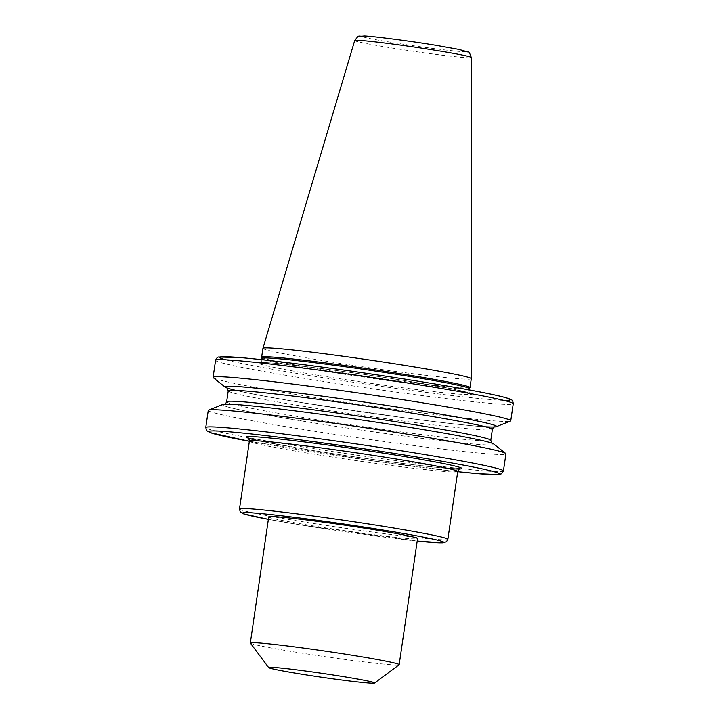 <?xml version="1.0" encoding="UTF-8"?>
<svg xmlns="http://www.w3.org/2000/svg" width="719" height="719" viewBox="0 0 719 719"><rect width="100%" height="100%" fill="white"/><g stroke="black" fill="none" stroke-linecap="round" stroke-linejoin="round"><path stroke-width="0.54" stroke-dasharray="3.6 2.7" d="M268.735 516.853A75.198 2.759 -171.7 0 0 312.289 525.751A75.198 2.759 -171.7 0 0 417.559 538.567M250.374 643.092A75.198 2.759 -171.7 0 0 293.882 651.872A75.198 2.759 -171.7 0 0 399.099 664.787M262.929 348.329A105.28 3.856 -171.7 0 0 323.892 360.785A105.28 3.856 -171.7 0 0 471.278 378.724M261.644 357.235A105.28 3.856 -171.7 0 0 322.597 369.62A105.28 3.856 -171.7 0 0 469.965 387.631M227.357 388.107A137.176 5.024 -171.7 0 0 360.093 411.601A137.176 5.024 -171.7 0 0 493.998 427.005M213.345 377.754A150.397 5.509 -171.7 0 0 300.183 395.153A150.397 5.509 -171.7 0 0 510.391 421.091M222.773 404.482A137.176 5.024 -171.7 0 0 301.89 420.983A137.176 5.024 -171.7 0 0 493.71 444.009M208.276 410.405A150.397 5.509 -171.7 0 0 295.365 428.182A150.397 5.509 -171.7 0 0 505.924 453.824M320.602 375.704A107.958 3.955 -171.7 0 0 462.119 394.336A107.958 3.955 -171.7 0 0 409.228 381.34A107.958 3.955 -171.7 0 0 267.711 362.7A107.958 3.955 -171.7 0 0 320.602 375.704M435.417 45.207A52.802 1.932 8.3 0 1 461.283 51.57A52.802 1.932 8.3 0 1 392.071 42.457A52.802 1.932 8.3 0 1 366.196 36.094A52.802 1.932 8.3 0 1 435.417 45.207M354.701 40.525A58.904 2.157 -171.7 0 0 388.808 47.508A58.904 2.157 -171.7 0 0 471.269 57.538M249.385 441.133A105.28 3.856 -171.7 0 0 310.347 453.581A105.28 3.856 -171.7 0 0 457.742 471.529M447.847 468.411A108.893 3.99 8.3 0 1 309.395 449.923A108.893 3.99 8.3 0 1 259.757 440.972M301.423 525.059A101.667 3.73 -171.7 0 0 417.2 541.048L301.36 525.05L268.376 519.343A101.667 3.73 -171.7 0 0 301.423 525.059M447.847 539.34A105.28 3.856 8.3 0 1 300.461 521.392A105.28 3.856 8.3 0 1 239.499 508.944M262.013 358.466A104.74 3.838 -171.7 0 0 322.651 370.788A104.74 3.838 -171.7 0 0 469.255 388.7M228.238 390.875A133.464 4.889 -171.7 0 0 305.521 406.657A133.464 4.889 -171.7 0 0 492.371 429.405M226.647 401.786A133.464 4.889 -171.7 0 0 303.93 417.568A133.464 4.889 -171.7 0 0 490.78 440.316M503.417 470.963A150.397 5.509 8.3 0 1 292.867 445.322A150.397 5.509 8.3 0 1 205.769 427.535M301.962 420.992A137.014 5.024 -171.7 0 0 493.162 443.74A137.014 5.024 -171.7 0 0 279.475 408.967A137.014 5.024 -171.7 0 0 301.962 420.992M235.67 390.345A137.014 5.024 -171.7 0 0 304.577 403.044A137.014 5.024 -171.7 0 0 485.397 426.78M215.583 360.318A150.397 5.509 -171.7 0 0 302.672 378.104A150.397 5.509 -171.7 0 0 513.231 403.745M249.367 441.277A146.847 5.384 -171.7 0 0 457.715 471.673L369.305 460.394L249.367 441.286M503.633 400.348A146.847 5.384 8.3 0 1 304.64 374.689A146.847 5.384 8.3 0 1 225.748 359.806M262.147 359.698L262.12 359.931C261.096 362.017 260.359 362.897 259.918 362.583C259.631 362.565 261.725 362.043 278.244 363.562L312.882 367.454C344.356 371.417 376.45 376.037 409.165 381.331L453.294 389.159L470.091 393.248L468.779 389.842M248.01 437.907C247.758 437.862 249.763 438.958 265.041 442.059L309.449 449.932C342.451 455.262 374.824 459.926 406.568 463.926L441.502 467.853C458.165 469.381 460.268 468.851 459.98 468.833M491.652 443.075L489.837 442.571C481.487 440.064 462.056 436.199 431.544 430.987C394.893 424.803 356.04 418.961 314.985 413.461C276.905 408.428 249.754 405.417 233.531 404.429L225.011 404.177M227.006 387.82L229.181 388.62C239.679 391.711 264.835 396.529 304.631 403.053L399.764 417.155C439.821 422.502 468.366 425.711 485.388 426.762L494.42 426.834"/><path stroke-width="1.08" d="M374.563 683.05L399.099 664.787A75.198 2.759 -171.7 0 0 399.162 664.698L417.559 538.567A75.198 2.759 -171.7 0 0 374.015 529.678A75.198 2.759 -171.7 0 0 268.735 516.853L250.338 642.984A75.198 2.759 -171.7 0 0 250.374 643.092L268.672 667.6A53.539 1.959 -171.7 0 0 299.652 673.856A53.539 1.959 -171.7 0 0 374.563 683.05A53.539 1.959 -171.7 0 0 343.601 676.651A53.539 1.959 -171.7 0 0 268.672 667.6M399.162 664.698A75.198 2.759 -171.7 0 0 355.617 655.8A75.198 2.759 -171.7 0 0 250.338 642.984M262.013 358.466A104.74 3.838 -171.7 0 1 408.635 376.253A104.74 3.838 -171.7 0 1 469.255 388.7L469.965 387.631A105.28 3.856 -171.7 0 0 469.992 387.568L471.278 378.724A105.28 3.856 -171.7 0 0 471.278 378.706A105.28 3.856 -171.7 0 0 410.315 366.277A105.28 3.856 -171.7 0 0 262.929 348.311A105.28 3.856 -171.7 0 0 262.929 348.329L261.635 357.172A105.28 3.856 -171.7 0 0 261.644 357.235L262.12 359.931M469.992 387.568A105.28 3.856 -171.7 0 0 409.021 375.12A105.28 3.856 -171.7 0 0 261.635 357.172M493.998 427.005A137.176 5.024 -171.7 0 0 496.236 426.7A137.176 5.024 -171.7 0 0 417.119 410.207A137.176 5.024 -171.7 0 0 225.299 387.182A137.176 5.024 -171.7 0 0 227.357 388.107M496.236 426.7L510.391 421.091A150.397 5.509 -171.7 0 0 510.742 420.786A150.397 5.509 -171.7 0 0 423.653 403A150.397 5.509 -171.7 0 0 213.094 377.367A150.397 5.509 -171.7 0 0 213.345 377.754L225.299 387.182M505.673 453.428L493.71 444.009A137.176 5.024 -171.7 0 0 358.925 419.59A137.176 5.024 -171.7 0 0 222.773 404.482L208.627 410.1A150.397 5.509 -171.7 0 0 208.276 410.405L205.769 427.535A150.397 5.509 8.3 0 1 416.328 453.177A150.397 5.509 8.3 0 1 503.417 470.963L505.924 453.824A150.397 5.509 -171.7 0 0 505.673 453.428A150.397 5.509 -171.7 0 0 357.891 426.655A150.397 5.509 -171.7 0 0 208.627 410.1M354.701 40.525C359.985 33.82 357.163 36.93 364.084 35.95C370.258 35.941 407.682 40.615 435.516 45.225L458.749 49.377L468.051 52.038C468.86 51.534 469.929 53.368 471.269 57.538A58.904 2.157 -171.7 0 0 437.161 50.582A58.904 2.157 -171.7 0 0 354.701 40.525L262.929 348.311M249.385 441.133L239.499 508.944A105.28 3.856 8.3 0 1 386.885 526.892A105.28 3.856 8.3 0 1 447.847 539.34L457.742 471.529A105.28 3.856 -171.7 0 0 396.78 459.082A105.28 3.856 -171.7 0 0 249.385 441.133C248.99 438.815 248.531 437.736 248.01 437.907L248.019 437.916M259.757 440.972A108.893 3.99 8.3 0 1 275.026 438.509A108.893 3.99 8.3 0 1 398.775 455.603A108.893 3.99 8.3 0 1 447.847 468.411M447.847 539.34L446.418 541.784L442.562 542.854L417.2 541.056A101.667 3.73 -171.7 0 0 384.881 530.361A101.667 3.73 -171.7 0 0 262.022 513.663A101.667 3.73 -171.7 0 0 268.376 519.334L243.561 513.824L240.173 511.694L239.499 508.944M494.42 426.834C494.115 426.484 493.423 427.338 492.371 429.405A133.464 4.889 -171.7 0 0 361.01 405.3A133.464 4.889 -171.7 0 0 228.238 390.875L226.647 401.786A133.464 4.889 -171.7 0 1 359.419 416.211A133.464 4.889 -171.7 0 1 490.78 440.316L492.012 443.371M485.397 426.78A137.014 5.024 -171.7 0 0 361.54 401.66A137.014 5.024 -171.7 0 0 235.67 390.345M510.742 420.786L513.231 403.745A150.397 5.509 -171.7 0 0 365.198 376.576A150.397 5.509 -171.7 0 0 215.583 360.318L213.094 377.367M503.417 470.963L501.323 473.839L498.015 474.585L477.793 473.65L457.715 471.682A146.847 5.384 -171.7 0 0 414.36 456.601A146.847 5.384 -171.7 0 0 235.499 432.344A146.847 5.384 -171.7 0 0 249.367 441.277L210.029 432.595L206.739 430.672L205.769 427.535M225.748 359.806A146.847 5.384 8.3 0 1 365.692 373.197A146.847 5.384 8.3 0 1 503.633 400.348M471.269 57.538L471.278 378.706M492.371 429.405L490.78 440.316M224.589 404.357C224.903 404.707 225.586 403.853 226.647 401.786M228.238 390.875L227.006 387.82M469.255 388.7L468.734 390.075M457.742 471.529C458.785 469.417 459.531 468.518 459.98 468.833L459.98 468.833M513.231 403.745C513.006 401.328 512.359 400.007 511.29 399.782L508.971 398.694C503.3 396.663 489.81 393.697 468.491 389.788C435.328 383.757 395.729 377.457 349.695 370.887C303.094 364.326 266.929 359.904 241.207 357.64L218.882 357.001C217.668 356.867 216.572 357.972 215.583 360.318"/></g></svg>
